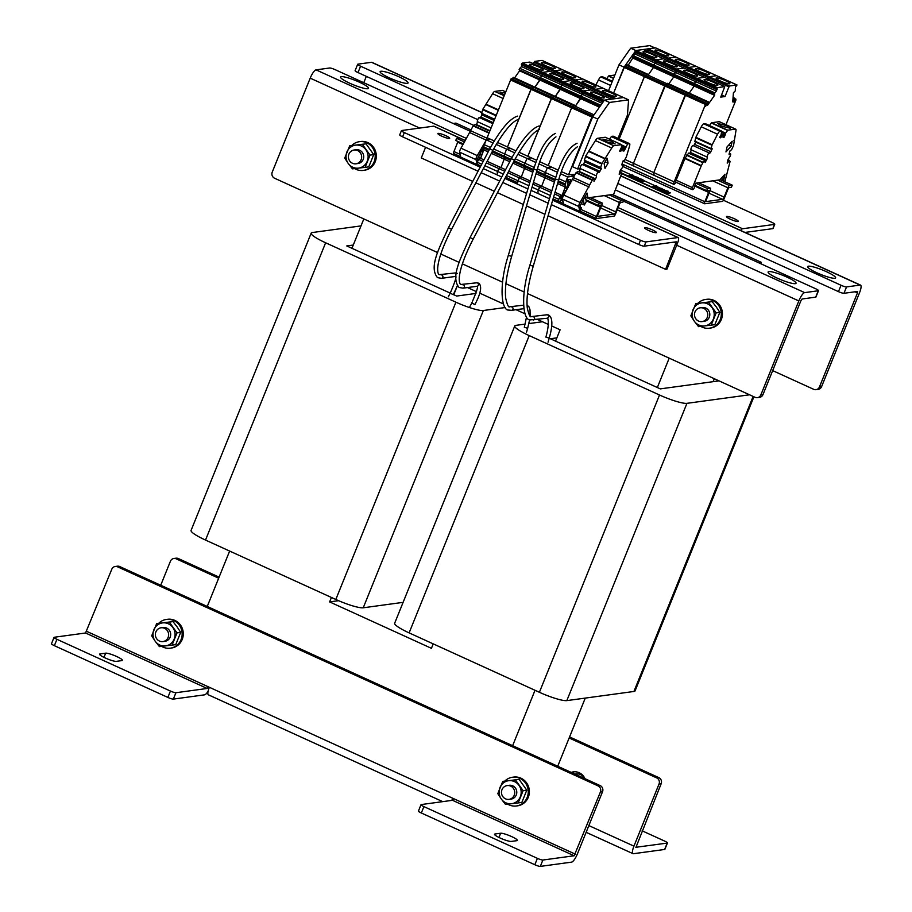 <?xml version="1.0" encoding="UTF-8"?>
<svg xmlns="http://www.w3.org/2000/svg" width="912" height="912" viewBox="0 0 912 912"><rect width="100%" height="100%" fill="white"/><g stroke="black" fill="none" stroke-linecap="round" stroke-linejoin="round"><path stroke-width="1.37" d="M363.82 218.926L351.952 248.303M229.63 551.065L207.252 606.457M512.635 745.685L535.013 690.293M657.335 387.532L669.203 358.165M331.432 597.474L329.631 601.909L431.433 648.318L433.223 643.883M457.334 285.855L453.754 294.713M555.545 341.122L560.116 329.802L551.703 325.96M548.329 324.421L537.647 319.553M524.993 313.785L516.067 309.715M503.401 303.947L479.712 293.14M476.52 291.68L467.491 287.565M760.768 263.716L761.315 262.337L613.4 194.906M470.843 129.903L455.932 123.109L453.184 123.485M557.722 766.251L585.265 698.102M713.104 381.683L714.301 378.719M758.567 262.713L761.315 262.337M329.631 601.909L338.569 600.689M361.004 225.902L312.337 232.537A23.199 3.671 22 0 0 311.186 233.13A23.199 3.671 22 0 0 325.63 242.786L455.92 302.191A23.199 3.671 22 0 0 483.349 310.513L505.225 307.526M453.401 294.553L456.695 296.058L475.973 293.425M353.275 245.043L346.754 245.932L450.232 293.105M311.186 233.13L191.075 530.419A23.199 3.671 22 0 0 205.519 540.064L335.821 599.469A23.199 3.671 22 0 0 363.238 607.791L403.104 602.353M525.187 324.102L515.918 325.356A23.199 3.671 22 0 0 514.778 325.949A23.199 3.671 22 0 0 529.222 335.605L659.513 395.01A23.199 3.671 22 0 0 686.941 403.332L749.561 394.793M542.446 321.742L528.892 323.589M556.856 337.862L550.346 338.751L660.288 388.877L719.021 380.874M514.778 325.949L394.668 623.238A23.199 3.671 22 0 0 409.112 632.882L539.402 692.288A23.199 3.671 22 0 0 566.831 700.61L633.931 691.467A23.199 3.671 22 0 0 635.083 690.874L753.905 396.777M511.609 836.566A9.28 1.471 -158 0 1 517.378 840.419A9.28 1.471 -158 0 1 516.922 840.659L511.267 841.434A9.28 1.471 -158 0 1 501.429 838.595A9.28 1.471 -158 0 1 494.532 834.241A9.28 1.471 -158 0 1 494.988 834.001L500.631 833.237A9.28 1.471 -158 0 1 511.609 836.566M116.645 656.492A9.28 1.471 -158 0 1 122.425 660.345A9.28 1.471 -158 0 1 121.957 660.584L116.314 661.36A9.28 1.471 -158 0 1 106.465 658.521A9.28 1.471 -158 0 1 99.568 654.166A9.28 1.471 -158 0 1 100.024 653.927L105.678 653.163A9.28 1.471 -158 0 1 116.645 656.492M540.314 866.4A4.64 0.73 -158 0 1 534.831 864.736L537.407 858.363A4.64 0.73 22 0 0 542.891 860.027L540.314 866.4L571.585 862.136A8.664 2.28 114.5 0 0 577.433 853.849L602.536 791.707L600.415 791.992A4.64 4.412 -97.8 0 0 598.055 785.893L117.591 566.831A4.64 4.412 -97.8 0 0 111.8 569.225L85.546 632.996L207.184 688.457L208.335 686.827L86.697 631.366M537.407 858.363L423.909 806.618A4.64 0.73 22 0 1 421.013 804.692A4.64 0.73 22 0 1 421.241 804.566L452.512 800.303L574.161 855.764L600.415 791.992M452.512 800.303L453.663 798.673L208.335 686.827M534.831 864.736L421.333 812.991A4.64 0.73 -158 0 1 418.448 811.053L421.013 804.692M574.161 855.764L542.891 860.027M451.862 800.394A8.664 2.28 -65.5 0 1 452.648 798.205M442.719 801.648L208.403 694.819A8.664 2.28 -65.5 0 1 209.361 687.283M173.348 699.094A4.64 0.73 -158 0 1 167.865 697.429L170.441 691.057A4.64 0.73 22 0 0 175.925 692.721L173.348 699.094L204.619 694.83A8.664 2.28 114.5 0 0 208.107 691.205M167.865 697.429L54.367 645.673A4.64 0.73 -158 0 1 51.471 643.747L54.047 637.374A4.64 0.73 22 0 0 56.932 639.312L54.367 645.673M170.441 691.057L56.932 639.312M175.925 692.721L207.184 688.457M54.047 637.374A4.64 0.73 22 0 1 54.275 637.26L85.546 632.996M115.243 566.489L117.363 566.192A4.64 4.412 82.2 0 1 119.711 566.546L117.591 566.831M598.055 785.893L600.176 785.608L119.711 566.546M600.176 785.608A4.64 4.412 82.2 0 1 602.536 791.707M359.134 82.069A15.071 2.383 22 0 0 340.575 77.053A15.071 2.383 22 0 0 349.957 83.323A15.071 2.383 22 0 0 368.528 88.339A15.071 2.383 22 0 0 359.134 82.069M786.68 276.997A15.071 2.383 22 0 0 768.109 271.97A15.071 2.383 22 0 0 777.491 278.251A15.071 2.383 22 0 0 796.062 283.267A15.071 2.383 22 0 0 786.68 276.997M818.509 290.654L815.932 297.027A4.64 0.73 -158 0 1 815.704 297.141L802.093 298.999L800.941 300.629L762.968 394.622A4.64 4.412 82.2 0 1 759.525 397.358L757.405 397.655A4.64 4.412 -97.8 0 0 760.847 394.907L798.821 300.926A8.664 2.28 114.5 0 1 804.669 292.627L818.269 290.768A4.64 0.73 22 0 0 818.509 290.654A4.64 0.73 22 0 0 815.613 288.728L623.409 201.096M470.284 131.282L335.149 69.665A4.64 0.73 22 0 0 329.665 68.001L316.054 69.859L466.602 138.499M437.623 252.578L274.592 178.239A4.64 4.412 -97.8 0 1 272.232 172.14L310.205 78.147A8.664 2.28 -65.5 0 1 316.054 69.859M440.815 254.026L459.203 262.417M462.395 263.864L502.592 282.196M505.921 283.712L524.172 292.034M527.501 293.55L755.056 397.301A4.64 4.412 -97.8 0 0 757.405 397.655M445.751 135.671A6.384 1.015 22 0 0 437.885 133.551A6.384 1.015 22 0 0 441.864 136.207A6.384 1.015 22 0 0 449.719 138.328A6.384 1.015 22 0 0 445.751 135.671M652.388 229.892A6.384 1.015 22 0 0 644.533 227.761A6.384 1.015 22 0 0 648.5 230.417A6.384 1.015 22 0 0 656.355 232.537A6.384 1.015 22 0 0 652.388 229.892M548.101 215.768L665.589 269.336L676.305 241.817L644.248 246.16A4.64 0.73 -158 0 1 638.765 244.496L640.486 240.255A4.64 0.73 22 0 0 645.97 241.919L677.947 237.553A6.35 1.676 114.5 0 1 678.232 237.599L617.23 209.783M472.724 181.408L421.287 157.958L425.585 147.299M475.893 182.845L494.304 191.246M497.473 192.694L523.317 204.47M526.52 205.93L544.897 214.309M665.589 269.336L667.003 269.143L677.525 243.105A6.35 1.676 114.5 0 0 678.232 237.599M480.179 167.158L404.324 132.582A4.64 0.73 22 0 1 401.428 130.644A4.64 0.73 22 0 1 401.656 130.53L433.633 126.175A6.35 1.676 -65.5 0 1 433.918 126.209L465.405 140.562M483.349 168.606L501.76 177.008M504.929 178.444L527.9 188.921M531.103 190.38L549.48 198.759M552.683 200.218L640.486 240.255M404.324 132.582L402.602 136.823L478.048 171.228M481.228 172.664L499.628 181.066M502.808 182.503L526.6 193.355M529.792 194.815L548.18 203.194M551.372 204.653L638.765 244.496M402.602 136.823A4.64 0.73 -158 0 1 399.718 134.896L401.428 130.644M817.049 272.859A15.071 2.383 22 0 0 835.62 277.875A15.071 2.383 22 0 0 826.238 271.605A15.071 2.383 22 0 0 807.667 266.578A15.071 2.383 22 0 0 817.049 272.859M389.515 77.93A15.071 2.383 22 0 0 408.086 82.958A15.071 2.383 22 0 0 398.692 76.676A15.071 2.383 22 0 0 380.122 71.66A15.071 2.383 22 0 0 389.515 77.93M838.47 291.635L841.046 285.262A4.64 0.73 22 0 0 846.53 286.927L843.953 293.299A4.64 0.73 -158 0 1 838.47 291.635L615.406 189.935M473.761 125.354L358.006 72.572A4.64 0.73 -158 0 1 355.11 70.646L357.686 64.273A4.64 0.73 22 0 0 360.571 66.2L358.006 72.572M843.953 293.299L857.565 291.441L857.451 292.934L819.478 386.927L821.598 386.631A4.64 4.412 82.2 0 1 818.144 389.378L816.035 389.663A4.64 4.412 -97.8 0 0 819.478 386.927M846.53 286.927L860.13 285.068L620.947 176.016M357.686 64.273A4.64 0.73 22 0 1 357.914 64.148L371.526 62.301A8.664 2.28 -65.5 0 1 371.914 62.347L481.775 112.438M841.046 285.262L617.983 183.563M477.763 119.632L360.571 66.2M821.598 386.631L859.571 292.649A8.664 2.28 114.5 0 0 860.529 285.114A8.664 2.28 114.5 0 0 860.13 285.068M363.763 82.718L366.328 76.369M816.035 389.663A4.64 4.412 -97.8 0 1 813.686 389.31L772.669 370.614M730.444 219.256A6.384 1.015 22 0 0 738.298 221.377A6.384 1.015 22 0 0 734.331 218.72A6.384 1.015 22 0 0 726.476 216.6A6.384 1.015 22 0 0 730.444 219.256M744.979 232.435L772.806 228.638L774.527 224.398L742.55 228.752A6.35 1.676 114.5 0 0 740.635 230.451M774.527 224.398A4.64 0.73 22 0 0 774.755 224.272A4.64 0.73 22 0 0 771.871 222.346L723.421 200.252M774.755 224.272L773.045 228.524A4.64 0.73 -158 0 1 772.806 228.638M569.578 736.93L658.806 777.617A4.64 4.412 82.2 0 1 661.166 783.716L659.045 784.001L633.943 846.142A8.664 2.28 114.5 0 0 632.985 853.666A8.664 2.28 114.5 0 0 633.373 853.723L664.643 849.46L667.208 843.087L635.812 847.294M661.166 783.716L635.949 847.351M667.208 843.087A4.64 0.73 22 0 0 667.436 842.973L664.871 849.346A4.64 0.73 -158 0 1 664.643 849.46M642.128 830.821L664.552 841.035A4.64 0.73 22 0 1 667.436 842.973M160.729 585.242L170.43 561.233A4.64 4.412 -97.8 0 1 173.873 558.497L175.993 558.201A4.64 4.412 82.2 0 1 178.342 558.554L219.097 577.136M571.22 772.396A11.594 11.035 82.2 0 1 584.957 778.666M659.045 784.001A4.64 4.412 -97.8 0 0 656.686 777.902L658.806 777.617M178.342 558.554L176.221 558.839L218.675 578.197M569.145 737.99L656.686 777.902M176.221 558.839A4.64 4.412 -97.8 0 0 173.873 558.497M571.938 772.726A11.594 11.035 82.2 0 1 574.423 771.791M700.747 326.382A14.501 13.794 -97.8 0 0 702.126 327.112A14.501 13.794 -97.8 0 0 709.445 328.195L710.573 328.046A14.501 13.794 -97.8 0 0 722.315 315.723A14.501 13.794 -97.8 0 0 713.982 300.413A14.501 13.794 -97.8 0 0 706.663 299.318L705.535 299.478A14.501 13.794 -97.8 0 0 697.851 303.331M709.445 328.195A14.501 13.794 -97.8 0 0 721.175 315.883A14.501 13.794 -97.8 0 0 712.853 300.561A14.501 13.794 -97.8 0 0 705.535 299.478M707.233 317.49A6.954 6.623 -97.8 0 0 700.188 307.811A6.954 6.623 -97.8 0 0 695.879 318.881A6.954 6.623 -97.8 0 0 707.233 317.49M703.084 321.377A6.954 6.623 -97.8 0 0 708.088 309.829A6.954 6.623 -97.8 0 0 701.225 307.754M712.124 301.621L695.788 303.605L708.442 302.123L716.148 312.896L719.83 312.394L716.296 306.956L712.124 301.621L708.442 302.123M719.83 312.394L714.871 324.649L711.2 325.151L716.148 312.896M711.2 325.151L698.535 326.644L694.374 321.298L690.84 315.871L695.788 303.605M692.995 309.784A11.594 11.035 82.2 0 1 711.987 307.549A11.594 11.035 -97.8 0 1 713.355 319.063A11.594 11.035 82.2 0 1 694.374 321.298A11.594 11.035 82.2 0 1 692.995 309.784M574.788 774.026L575.78 773.889A9.28 8.824 82.2 0 1 584.683 778.54M507.71 804.156A14.501 13.794 -97.8 0 0 509.09 804.886A14.501 13.794 -97.8 0 0 516.409 805.969L517.537 805.82A14.501 13.794 -97.8 0 0 529.279 793.497A14.501 13.794 -97.8 0 0 520.946 778.187A14.501 13.794 -97.8 0 0 513.627 777.092L512.498 777.241A14.501 13.794 -97.8 0 0 504.815 781.105M516.409 805.969A14.501 13.794 -97.8 0 0 528.151 793.657A14.501 13.794 -97.8 0 0 519.817 778.335A14.501 13.794 -97.8 0 0 512.498 777.241M354.643 168.583A14.501 13.794 -97.8 0 0 356.022 169.313A14.501 13.794 -97.8 0 0 363.341 170.407L364.469 170.248A14.501 13.794 -97.8 0 0 376.211 157.924A14.501 13.794 -97.8 0 0 367.878 142.614A14.501 13.794 -97.8 0 0 360.559 141.52L359.431 141.679A14.501 13.794 -97.8 0 0 351.747 145.532M363.341 170.407A14.501 13.794 -97.8 0 0 375.083 158.084A14.501 13.794 -97.8 0 0 366.749 142.774A14.501 13.794 -97.8 0 0 359.431 141.679M161.618 646.357A14.501 13.794 -97.8 0 0 162.986 647.087A14.501 13.794 -97.8 0 0 170.305 648.181L171.445 648.022A14.501 13.794 -97.8 0 0 183.175 635.698A14.501 13.794 -97.8 0 0 174.842 620.388A14.501 13.794 -97.8 0 0 167.523 619.294L166.394 619.453A14.501 13.794 -97.8 0 0 158.722 623.306M170.305 648.181A14.501 13.794 -97.8 0 0 182.047 635.858A14.501 13.794 -97.8 0 0 173.713 620.536A14.501 13.794 -97.8 0 0 166.394 619.453M510.047 799.151A6.954 6.623 -97.8 0 0 515.063 787.603A6.954 6.623 -97.8 0 0 508.189 785.528M519.088 779.395L502.763 781.379L515.417 779.897L523.112 790.67L526.794 790.168L519.088 779.395L515.417 779.897M526.794 790.168L521.846 802.423L518.164 802.925L523.112 790.67M518.164 802.925L505.51 804.418L501.338 799.072L497.804 793.645L502.763 781.379M499.97 787.558A11.594 11.035 82.2 0 1 518.951 785.323A11.594 11.035 -97.8 0 1 520.319 796.837A11.594 11.035 82.2 0 1 501.338 799.072A11.594 11.035 82.2 0 1 499.97 787.558M356.98 163.579A6.954 6.623 -97.8 0 0 361.996 152.03A6.954 6.623 -97.8 0 0 355.121 149.956M366.02 143.822L349.695 145.817L362.349 144.324L370.044 155.097L373.726 154.595L366.02 143.822L362.349 144.324M373.726 154.595L368.779 166.85L365.096 167.352L370.044 155.097M365.096 167.352L352.442 168.845L348.27 163.499L344.736 158.072L349.695 145.817M346.902 151.985A11.594 11.035 82.2 0 1 365.883 149.75A11.594 11.035 -97.8 0 1 367.251 161.264A11.594 11.035 82.2 0 1 348.27 163.499A11.594 11.035 82.2 0 1 346.902 151.985M163.943 641.353A6.954 6.623 -97.8 0 0 168.959 629.804A6.954 6.623 -97.8 0 0 162.097 627.73M172.995 621.596L156.659 623.591L169.313 622.098L177.019 632.871L180.69 632.369L177.156 626.943L172.995 621.596L169.313 622.098M180.69 632.369L175.742 644.624L172.06 645.126L177.019 632.871M172.06 645.126L159.406 646.619L155.234 641.273L151.7 635.846L156.659 623.591M153.866 629.759A11.594 11.035 82.2 0 1 172.847 627.524A11.594 11.035 -97.8 0 1 174.226 639.038A11.594 11.035 82.2 0 1 155.234 641.273A11.594 11.035 82.2 0 1 153.866 629.759M514.208 795.264A6.954 6.623 -97.8 0 0 507.152 785.585A6.954 6.623 -97.8 0 0 502.854 796.643A6.954 6.623 -97.8 0 0 514.208 795.264M361.141 159.691A6.954 6.623 -97.8 0 0 354.084 150.013A6.954 6.623 -97.8 0 0 349.786 161.082A6.954 6.623 -97.8 0 0 361.141 159.691M168.104 637.465A6.954 6.623 -97.8 0 0 161.059 627.787A6.954 6.623 -97.8 0 0 156.75 638.856A6.954 6.623 -97.8 0 0 168.104 637.465M732.279 185.159L731.424 187.291L729.304 187.576A2.314 0.616 114.5 0 0 727.742 189.799L723.968 199.135A2.314 0.616 -65.5 0 1 722.407 201.358L704.702 203.775A2.314 0.616 -65.5 0 1 704.6 203.752A2.314 0.616 -65.5 0 1 704.851 201.746L708.624 192.398A2.314 0.616 114.5 0 0 708.886 190.391A2.314 0.616 114.5 0 0 708.772 190.369L706.663 190.665L707.518 188.533L710.345 188.157A2.314 0.616 -65.5 0 1 710.448 188.168A2.314 0.616 -65.5 0 1 710.186 190.186L706.412 199.523A2.314 0.616 114.5 0 0 706.162 201.541A2.314 0.616 114.5 0 0 706.264 201.552L722.555 199.329A2.314 0.616 114.5 0 0 724.117 197.106L727.89 187.769A2.314 0.616 -65.5 0 1 729.452 185.546L732.279 185.159L720.104 179.607M707.518 188.533L695.708 183.152L694.556 187.325A2.326 0.616 -65.5 0 1 692.995 189.548L692.288 189.65A2.326 0.616 -65.5 0 1 692.185 189.628A2.326 0.616 -65.5 0 1 692.436 187.621L701.339 165.619L703.118 162.313L705.079 160.489L705.067 162.541L706.629 159.862A2.326 0.616 114.5 0 0 707.279 157.149A2.326 0.616 -65.5 0 1 707.792 154.709A2.326 0.616 -65.5 0 1 709.251 152.965A2.326 0.616 -65.5 0 1 709.365 153.102A2.326 0.616 114.5 0 0 709.479 153.239A2.326 0.616 114.5 0 0 710.813 151.757L712.169 148.713L711.121 148.998L711.941 145.213L717.562 134.224A4.64 1.22 -65.5 0 1 720.024 131.248L721.62 131.203L721.175 134.554L719.693 137.313L720.434 137.815A2.326 0.616 114.5 0 0 722.053 135.432A2.326 0.616 -65.5 0 1 723.786 133.072A2.326 0.616 -65.5 0 1 723.467 135.25A2.326 0.616 114.5 0 0 723.148 137.416A2.326 0.616 114.5 0 0 723.25 137.427L724.504 136.663L725.621 133.163L727.799 130.188L735.539 129.128A4.64 1.22 -65.5 0 1 735.745 129.162A4.64 1.22 -65.5 0 1 735.904 131.089L733.544 145.578L731.572 149.728L730.01 150.845L729.155 153.706A2.326 0.616 114.5 0 0 729.235 154.675A2.326 0.616 114.5 0 0 729.885 154.265A2.326 0.616 -65.5 0 1 730.535 153.854A2.326 0.616 -65.5 0 1 730.398 155.576A2.326 0.616 -65.5 0 1 729.11 157.844A2.326 0.616 114.5 0 0 727.594 160.854L727.195 163.134L729.247 160.33L730.09 161.435L724.869 181.784M706.663 190.665L694.853 185.273M599.116 203.308L598.261 205.428L600.381 205.143A2.314 0.616 -65.5 0 1 600.484 205.154A2.314 0.616 -65.5 0 1 600.221 207.172L596.448 216.52A2.314 0.616 114.5 0 0 596.197 218.527A2.314 0.616 114.5 0 0 596.3 218.538L614.004 216.133A2.314 0.616 114.5 0 0 615.566 213.91L619.339 204.562A2.314 0.616 -65.5 0 1 620.901 202.35L623.021 202.054L623.888 199.933L621.061 200.321A2.314 0.616 114.5 0 0 619.487 202.544L615.714 211.88A2.314 0.616 -65.5 0 1 614.152 214.103L597.862 216.326A2.314 0.616 -65.5 0 1 597.759 216.315A2.314 0.616 -65.5 0 1 598.021 214.297L601.795 204.949A2.314 0.616 114.5 0 0 602.045 202.943A2.314 0.616 114.5 0 0 601.943 202.92L599.116 203.308L585.413 197.06M459.614 138.031A2.314 0.616 114.5 0 0 459.534 137.963A2.314 0.616 114.5 0 0 459.431 137.951L456.604 138.339L464.584 141.976M482.596 150.184L483.542 150.617M564.973 187.747L567.401 188.852M456.604 138.339L455.749 140.459L463.433 143.959M564.163 189.89L566.249 190.836M585.926 199.808L598.261 205.428M585.344 196.673L587.909 197.847L612.077 194.552L623.888 199.933M457.972 141.474A2.314 0.616 -65.5 0 1 457.71 142.192L453.937 151.54A2.314 0.616 114.5 0 0 453.686 153.558A2.314 0.616 114.5 0 0 453.788 153.569L460.526 156.636M621.642 173.519L665.783 193.64L670.024 193.059L668.029 191.657M621.46 172.927L665.783 193.64M665.954 193.219L670.195 192.637M665.726 190.608L661.873 188.841M660.516 188.225L656.777 186.527M655.409 185.9L644.18 180.781M640.327 179.584L638.742 179.06L639.004 178.421L642.436 179.47L644.089 180.747L642.424 180.394L642.88 181.135L638.89 179.949L637.066 178.535L642.105 180.793L640.338 179.561L643.348 180.405L638.001 177.965M636.644 177.338L632.905 175.64M631.549 175.024L620.525 169.997M668.211 191.224L665.874 191.543L666.877 191.999L664.757 191.691L660.812 189.434L668.051 191.155L666.866 192.01M666.877 191.999L666.615 192.637L664.495 192.329L664.016 191.349M663.913 191.6L660.55 190.072L660.812 189.434M656.936 186.139L655.557 186.322L659.9 188.305L662.032 188.453L658.669 188.921L657.917 188.579L659.558 188.351L655.204 186.367L652.821 186.253L656.184 185.797L656.936 186.139L656.572 186.789M662.032 188.453L658.407 189.559L657.917 188.579M658.282 188.533L654.953 187.006L653.311 187.234L652.821 186.253M643.918 181.157L642.173 181.032M642.743 181.465L638.628 180.587L636.736 179.254L637.066 178.535M640.657 180.473L640.338 179.561M633.065 175.252L631.685 175.446L638.161 177.578L634.798 178.034L634.057 177.692L635.687 177.475L631.343 175.492L628.961 175.378L632.324 174.91L633.065 175.252L632.7 175.902M638.161 177.578L634.547 178.672L634.057 177.692M634.421 177.646L631.081 176.13L629.44 176.347L628.961 175.378M620.536 169.894L620.217 170.601M634.798 178.034L634.547 178.672M631.343 175.492L631.081 176.13M629.702 175.708L629.44 176.347M643.006 180.827L642.629 181.762M638.89 179.949L638.628 180.587M639.745 178.763L639.494 179.402M658.669 188.921L658.407 189.559M655.204 186.367L654.953 187.006M653.573 186.595L653.311 187.234M666.524 192.044L666.273 192.683M665.532 191.588L665.281 192.227M664.757 191.691L664.495 192.329M666.581 191.007L662.648 190.072L666.581 191.007M590.896 92.089A7.421 1.174 -158 0 1 598.774 94.346A7.421 1.174 -158 0 1 604.291 97.835A7.421 1.174 -158 0 1 603.926 98.029A7.421 1.174 -158 0 1 596.049 95.76A7.421 1.174 -158 0 1 590.531 92.272A7.421 1.174 -158 0 1 590.896 92.089M602.912 90.448A7.421 1.174 -158 0 1 610.789 92.716A7.421 1.174 -158 0 1 616.307 96.205A7.421 1.174 -158 0 1 615.942 96.387A7.421 1.174 -158 0 1 608.065 94.13A7.421 1.174 -158 0 1 602.536 90.641A7.421 1.174 -158 0 1 602.912 90.448M618.017 138.385L627.445 115.037L628.585 99.853L623.489 97.527L615.953 98.553L595.593 89.273L603.163 88.304M521.413 64.672L541.774 73.963L521.459 64.843L522.337 63.088L529.804 62.073L550.164 71.353L542.686 72.367L541.819 74.123L542.686 72.367L550.164 71.353L570.524 80.632L563.046 81.658L562.18 83.402L563.046 81.658L570.524 80.632L590.885 89.923L583.406 90.938L582.54 92.682L583.406 90.938L590.885 89.923L611.234 99.203L603.767 100.217L603.425 101.528M591.785 118.982L592.789 115.995L591.911 117.044L568.552 174.842L575.062 174.352M570.661 174.557L574.047 176.107L567.686 176.985L565.736 181.819A2.816 0.741 114.5 0 0 565.269 184.019L565.565 185.387A2.348 0.616 -65.5 0 1 565.246 187.028L561.233 197.676L560.025 198.93L560.971 194.974L558.703 199.329A2.348 0.616 114.5 0 0 558.44 201.358A2.348 0.616 114.5 0 0 558.543 201.381L560.025 201.176A2.348 0.616 114.5 0 0 561.359 199.489L565.691 190.585M565.964 188.191L567.788 185.512L567.002 181.465L567.686 179.835L570.73 179.413L570.228 181.716L571.653 181.522M533.395 63.715L534.17 62.29L554.53 71.569L554.884 70.714L553.755 72.994L554.53 71.569L574.891 80.849L575.233 79.994L574.115 82.274L574.891 80.849L595.251 90.14L595.593 89.273L594.476 91.553L595.251 90.14L614.232 98.792M533.953 62.312L614.027 98.815M560.139 87.974L562.134 85.101L582.494 94.381L583.224 93.001L580.75 96.091L582.494 94.381L602.148 103.341M539.779 78.694L541.774 75.821L562.134 85.101L562.864 83.722L559.831 87.837L580.192 97.117L580.75 96.091L580.169 97.561L600.13 106.202L559.808 88.282L599.879 106.544M514.607 77.873L519.612 70.783L539.961 80.062L540.029 79.264L534.968 87.153L539.961 80.062L560.321 89.342L560.39 88.544L555.328 96.433L560.321 89.342L580.682 98.633L580.75 97.823L575.689 105.712L580.682 98.633L599.435 107.183M512.213 79.116L512.909 77.851L533.258 87.13L533.759 86.606L532.562 88.396L533.258 87.13L553.618 96.41L554.12 95.885L552.923 97.687L553.618 96.41L573.979 105.689L574.503 105.176L573.283 106.966L573.979 105.689L594.043 114.844M494.224 140.95L487.122 137.712L511.051 78.911L531.662 87.985L507.482 146.992L531.4 88.19L552.022 97.276L527.843 156.283L551.76 97.481L592.481 116.041M539.87 161.766L548.203 165.562L571.961 106.989L548.203 165.562L558.269 170.156M561.45 171.604L568.552 174.842M539.072 163.943L547.337 167.705L551.623 167.124L547.337 167.705L545.376 172.539A2.816 0.741 114.5 0 0 544.909 174.739L545.205 176.107A2.348 0.616 -65.5 0 1 544.886 177.749L541.705 186.196L544.886 177.749A2.348 0.616 114.5 0 0 545.205 176.107L544.909 174.739A2.816 0.741 -65.5 0 1 545.376 172.539L547.337 167.705L557.471 172.334M560.652 173.782L567.686 176.985M532.939 184.144L539.516 187.142L540.611 185.695L538.342 190.038L539.516 187.142L551.315 192.523M538.183 192.09A2.348 0.616 -65.5 0 1 538.08 192.079A2.348 0.616 -65.5 0 1 538.342 190.038A2.348 0.616 114.5 0 0 538.08 192.079A2.348 0.616 114.5 0 0 538.183 192.09L538 192.01M567.275 180.371L570.228 181.716M570.536 82.798A7.421 1.174 -158 0 1 578.413 85.067A7.421 1.174 -158 0 1 583.942 88.555A7.421 1.174 -158 0 1 583.566 88.749A7.421 1.174 -158 0 1 575.689 86.48A7.421 1.174 -158 0 1 570.171 82.992A7.421 1.174 -158 0 1 570.536 82.798M582.551 81.168A7.421 1.174 -158 0 1 590.429 83.437A7.421 1.174 -158 0 1 595.946 86.914A7.421 1.174 -158 0 1 595.582 87.107A7.421 1.174 -158 0 1 587.704 84.839A7.421 1.174 -158 0 1 582.187 81.362A7.421 1.174 -158 0 1 582.551 81.168M534.17 62.29L534.523 61.423L542.047 60.42L562.408 69.7L554.884 70.714L562.408 69.7L603.117 88.259L595.593 89.273L575.233 79.994L582.802 79.013M540.44 187.017L540.611 185.695L551.828 190.802M533.782 86.617L574.48 105.165M511.051 78.911L592.743 115.835M518.996 152.247L536.689 160.318M517.799 154.242L526.976 158.426L531.263 157.844L526.976 158.426L525.016 163.259A2.816 0.741 114.5 0 0 524.548 165.448L524.845 166.816A2.348 0.616 -65.5 0 1 524.525 168.458L521.345 176.905L524.525 168.458A2.348 0.616 114.5 0 0 524.845 166.816L524.548 165.448A2.816 0.741 -65.5 0 1 525.016 163.259L526.976 158.426L535.891 162.496M507.916 172.733L519.156 177.863L520.25 176.415L517.982 180.758L519.156 177.863L529.735 182.685M517.834 182.81A2.348 0.616 -65.5 0 1 517.72 182.799A2.348 0.616 -65.5 0 1 517.982 180.758A2.348 0.616 114.5 0 0 517.72 182.799A2.348 0.616 114.5 0 0 517.834 182.81L505.556 177.247M550.187 73.519A7.421 1.174 -158 0 1 558.064 75.787A7.421 1.174 -158 0 1 563.582 79.276A7.421 1.174 -158 0 1 563.206 79.458A7.421 1.174 -158 0 1 555.328 77.201A7.421 1.174 -158 0 1 549.811 73.712A7.421 1.174 -158 0 1 550.187 73.519M562.191 71.888A7.421 1.174 -158 0 1 570.068 74.146A7.421 1.174 -158 0 1 575.586 77.634A7.421 1.174 -158 0 1 575.221 77.828A7.421 1.174 -158 0 1 567.344 75.559A7.421 1.174 -158 0 1 561.826 72.071A7.421 1.174 -158 0 1 562.191 71.888M582.768 78.979L575.233 79.994L534.523 61.423M520.079 177.737L520.25 176.415L530.248 180.964M519.418 69.415L521.413 66.53L541.774 75.821L542.503 74.431L539.448 79.002L559.808 88.282M497.416 142.409L515.804 150.788M496.219 144.404L506.616 149.146L510.914 148.553L506.616 149.146L504.655 153.98A2.816 0.741 114.5 0 0 504.188 156.169L504.484 157.537A2.348 0.616 -65.5 0 1 504.165 159.178L500.984 167.626L504.165 159.178A2.348 0.616 114.5 0 0 504.484 157.537L504.188 156.169A2.816 0.741 -65.5 0 1 504.655 153.98L506.616 149.146L514.607 152.794M486.335 162.895L498.796 168.583L499.89 167.124L497.621 171.479L498.796 168.583L504.746 171.296M497.473 173.531A2.348 0.616 -65.5 0 1 497.359 173.519A2.348 0.616 -65.5 0 1 497.621 171.479A2.348 0.616 114.5 0 0 497.359 173.519A2.348 0.616 114.5 0 0 497.473 173.531L497.291 173.44M529.826 64.239A7.421 1.174 -158 0 1 537.704 66.508A7.421 1.174 -158 0 1 543.221 69.985A7.421 1.174 -158 0 1 542.857 70.178A7.421 1.174 -158 0 1 534.979 67.91A7.421 1.174 -158 0 1 529.45 64.433A7.421 1.174 -158 0 1 529.826 64.239M541.831 62.597A7.421 1.174 -158 0 1 549.708 64.866A7.421 1.174 -158 0 1 555.226 68.354A7.421 1.174 -158 0 1 554.861 68.548A7.421 1.174 -158 0 1 546.983 66.28A7.421 1.174 -158 0 1 541.466 62.791A7.421 1.174 -158 0 1 541.831 62.597M499.719 168.458L499.89 167.124L505.567 169.712M521.413 66.53L522.143 65.151M519.612 70.783L519.669 69.973M512.909 77.851L513.41 77.326L554.12 95.885M511.301 78.706L531.514 88.065M480.624 158.346L483.805 149.899A2.348 0.616 114.5 0 0 484.124 148.257L483.827 146.889A2.816 0.741 -65.5 0 1 484.306 144.689L486.256 139.867L493.027 142.956M486.256 139.867L490.553 139.274M480.818 165.938L477.113 164.251A2.348 0.616 -65.5 0 1 477.01 164.228A2.348 0.616 -65.5 0 1 477.261 162.199L479.53 157.844L483.987 159.874M668.393 55.963A7.421 1.174 -158 0 1 660.516 53.705A7.421 1.174 -158 0 1 654.998 50.217A7.421 1.174 -158 0 1 655.363 50.023A7.421 1.174 -158 0 1 663.241 52.292A7.421 1.174 -158 0 1 668.758 55.78A7.421 1.174 -158 0 1 668.393 55.963M656.378 57.604A7.421 1.174 -158 0 1 648.5 55.336A7.421 1.174 -158 0 1 642.983 51.847A7.421 1.174 -158 0 1 643.348 51.665A7.421 1.174 -158 0 1 651.225 53.922A7.421 1.174 -158 0 1 656.754 57.41A7.421 1.174 -158 0 1 656.378 57.604M608.532 90.733L618.986 64.832L624.093 67.135L613.616 93.047L624.834 66.131L645.046 75.491M625.735 66.542L626.932 64.741L647.292 74.032L646.095 75.821L647.315 74.043L626.932 64.741M628.14 65.299L633.202 57.399M632.951 56.829L635.675 52.577M716.376 89.228L634.991 52.269L635.858 50.513L643.336 49.499L663.697 58.778L656.218 59.793L655.352 61.549L656.218 59.793L663.697 58.778L684.057 68.058L676.579 69.073L675.712 70.828L676.579 69.073L684.057 68.058L704.406 77.338L696.939 78.364L696.061 80.108L696.939 78.364L704.406 77.338L724.766 86.617L717.299 87.643L716.376 91.086L714.073 93.822L714.689 93.788L714.575 95.338L633.133 58.208M646.927 51.129L648.056 48.849L655.614 47.88M714.575 95.338L707.518 105.336L708.373 101.87L705.375 106.465L706.276 103.261L705.443 104.47L685.083 95.179L653.801 172.607L685.961 94.141L685.083 95.179L664.723 85.899L633.441 163.328L665.6 84.862L664.723 85.899L644.362 76.619L619.191 138.92L644.773 75.844L644.362 76.619L624.002 67.34M706.013 103.466L624.572 66.337M645.24 75.582L665.407 84.77M653.494 67.488L648.5 74.579L653.494 67.488M653.003 65.972L653.562 64.946L653.003 65.972L632.643 56.692L673.341 75.696L673.922 74.237L673.364 75.251L653.003 65.972M716.376 91.086L696.016 81.806L694.283 83.516L696.745 80.427L696.016 81.806L675.655 72.527L673.922 74.237L676.396 71.136L675.655 72.527L655.306 63.236L653.562 64.946L656.036 61.856L655.306 63.236L634.946 53.956M725.963 124.693L735.813 100.331L735.722 99.419L734.057 102.566L734.719 98.302L732.735 101.905L733.419 92.762L735.266 90.938L735.437 87.142L737.01 84.964L729.486 85.979L728.927 86.868L708.567 77.588L708.008 78.979L709.126 76.699L716.65 75.685L709.126 76.699L708.567 77.588L688.207 68.309L687.648 69.7L688.765 67.42L696.289 66.405L688.765 67.42L688.207 68.309L667.846 59.018L667.288 60.409L668.405 58.129L675.883 57.114L668.405 58.129L667.846 59.018L647.486 49.738M729.144 86.834L647.702 49.715M729.486 85.979L648.056 48.849M688.754 65.254A7.421 1.174 -158 0 1 680.876 62.985A7.421 1.174 -158 0 1 675.347 59.497A7.421 1.174 -158 0 1 675.724 59.303A7.421 1.174 -158 0 1 683.601 61.571A7.421 1.174 -158 0 1 689.119 65.06A7.421 1.174 -158 0 1 688.754 65.254M676.738 66.884A7.421 1.174 -158 0 1 668.861 64.615A7.421 1.174 -158 0 1 663.343 61.138A7.421 1.174 -158 0 1 663.708 60.944A7.421 1.174 -158 0 1 671.585 63.213A7.421 1.174 -158 0 1 677.103 66.69A7.421 1.174 -158 0 1 676.738 66.884M653.311 66.109L632.62 57.137M736.953 84.964L675.974 57.16M705.443 104.47L674.162 181.887A2.816 0.741 114.5 0 0 673.843 184.338L653.494 175.058A2.816 0.741 -65.5 0 1 653.801 172.607A2.816 0.741 114.5 0 0 653.494 175.058L633.133 165.767A2.816 0.741 -65.5 0 1 633.441 163.328A2.816 0.741 114.5 0 0 633.133 165.767A2.816 0.741 114.5 0 0 633.737 165.471M707.872 102.395L687.511 93.115L686.816 94.392L688.013 92.591L687.511 93.115L667.151 83.836L666.455 85.101L667.652 83.311L667.151 83.836L626.43 65.265M667.675 83.323L687.99 92.579L667.63 83.3M673.854 76.768L668.861 83.858L673.854 76.768M709.103 74.533A7.421 1.174 -158 0 1 701.225 72.265A7.421 1.174 -158 0 1 695.708 68.776A7.421 1.174 -158 0 1 696.084 68.594A7.421 1.174 -158 0 1 703.961 70.851A7.421 1.174 -158 0 1 709.479 74.339A7.421 1.174 -158 0 1 709.103 74.533M697.099 76.163A7.421 1.174 -158 0 1 689.221 73.906A7.421 1.174 -158 0 1 683.704 70.418A7.421 1.174 -158 0 1 684.068 70.224A7.421 1.174 -158 0 1 691.946 72.493A7.421 1.174 -158 0 1 697.463 75.981A7.421 1.174 -158 0 1 697.099 76.163M673.672 75.4L652.981 66.416M737.01 84.964L696.335 66.439M653.494 175.058A2.816 0.741 114.5 0 0 654.098 174.762M694.214 86.047L689.221 93.138L694.214 86.047M693.713 84.542L694.283 83.516L693.713 84.542L673.364 75.251L714.073 93.822L693.713 84.542M729.463 83.813A7.421 1.174 -158 0 1 721.586 81.544A7.421 1.174 -158 0 1 716.068 78.067A7.421 1.174 -158 0 1 716.433 77.873A7.421 1.174 -158 0 1 724.31 80.142A7.421 1.174 -158 0 1 729.839 83.619A7.421 1.174 -158 0 1 729.463 83.813M717.459 85.454A7.421 1.174 -158 0 1 709.582 83.186A7.421 1.174 -158 0 1 704.064 79.697A7.421 1.174 -158 0 1 704.429 79.504A7.421 1.174 -158 0 1 712.306 81.772A7.421 1.174 -158 0 1 717.824 85.261A7.421 1.174 -158 0 1 717.459 85.454M694.021 84.679L673.341 75.696M673.843 184.338A2.816 0.741 114.5 0 0 674.458 184.042L676.157 182.332M728.927 86.868L725.017 96.535L720.731 97.117L724.766 86.617M725.017 96.535L721.597 94.973M734.206 99.522L732.963 98.952M618.986 64.832L630.705 48.199L649.789 45.6L654.884 47.926L635.789 50.536M624.8 66.131L635.083 51.551M630.705 48.199L635.801 50.525M628.585 99.853L609.501 102.452L597.782 119.084L577.604 168.994L580.169 168.652M603.117 88.259L623.455 97.538L604.405 100.126L592.686 116.759L572.519 166.679L577.604 168.994M597.782 119.084L592.686 116.759M609.501 102.452L604.405 100.126M606.731 141.862L602.878 139.126L611.325 141.235L615.19 143.971L606.731 141.862M608.076 163.123L605.009 168.401L604.109 163.579L607.175 158.289L608.076 163.123L605.146 161.789M587.909 197.847L587.009 193.013L580.112 205.793L580.625 208.54L581.434 207.811L579.793 211.527L578.801 206.5A2.953 0.775 -65.5 0 1 580.078 202.487L592.264 180.211L594.236 178.729L593.974 181.283L595.536 178.855A2.326 0.616 114.5 0 0 596.425 175.925A2.326 0.616 -65.5 0 1 597.098 173.417A2.326 0.616 -65.5 0 1 598.477 171.855A2.326 0.616 -65.5 0 1 598.614 172.151A2.326 0.616 114.5 0 0 598.762 172.459A2.326 0.616 114.5 0 0 599.914 171.319L601.396 168.378L600.609 167.569L601.966 163.499L611.724 148.006A4.64 1.22 -65.5 0 1 613.799 145.715L621.574 144.666L621.425 147.368L619.681 150.947L620.422 151.449A2.326 0.616 114.5 0 0 622.052 149.066A2.326 0.616 -65.5 0 1 623.785 146.695A2.326 0.616 -65.5 0 1 623.455 148.873A2.326 0.616 114.5 0 0 623.135 151.05A2.326 0.616 114.5 0 0 623.238 151.061L624.492 150.286L627.57 144.016L629.314 143.606A4.64 1.22 -65.5 0 1 629.531 143.629A4.64 1.22 -65.5 0 1 629.519 146.216L626.384 156.875L624.481 160.352L623.135 160.854L622.052 163.852A2.326 0.616 114.5 0 0 622.052 165.152A2.326 0.616 114.5 0 0 622.52 164.935A2.326 0.616 -65.5 0 1 622.999 164.719A2.326 0.616 -65.5 0 1 622.782 166.622A2.326 0.616 -65.5 0 1 621.403 168.857A2.326 0.616 114.5 0 0 619.807 171.684L619.18 174.249L621.095 171.935L621.596 173.759L613.32 195.122M584.341 160.763L600.609 168.184L584.364 160.774M578.003 171.422L575.974 172.79L563.787 195.065A2.953 0.775 114.5 0 0 562.51 199.078L563.662 204.083M582.335 164.73A2.326 0.616 114.5 0 0 582.187 164.422A2.326 0.616 114.5 0 0 580.807 165.984A2.326 0.616 114.5 0 0 580.146 168.492A2.326 0.616 -65.5 0 1 579.245 171.433L579.029 171.798M585.105 161.116L583.623 163.898A2.326 0.616 -65.5 0 1 582.973 164.787M621.574 144.666L605.283 137.245L597.52 138.293A4.64 1.22 114.5 0 0 595.433 140.585L585.686 156.077L584.284 160.717L600.575 168.15M613.4 136.344A4.64 1.22 114.5 0 0 613.24 136.207A4.64 1.22 114.5 0 0 613.035 136.184L611.507 136.39L609.478 139.16M589.243 151.244L605.522 158.677M588.422 151.358L604.713 158.779M573.238 177.509L589.528 184.931M572.782 179.573L589.072 187.006M563.787 195.065L580.078 202.487M562.51 199.078L578.801 206.5M584.318 205.006L583.304 199.534L585.253 196.183L586.268 201.655L584.318 205.006L581.354 203.65M504.313 95.167L500.061 92.249L505.168 93.035M486.324 139.855L487.612 136.515M477.375 164.399L475.984 159.623A2.953 0.775 -65.5 0 1 477.261 155.61L485.891 140.767M483.816 146.786L477.307 158.916L477.706 161.093M475.198 124.545L473.168 125.913L460.982 148.189A2.953 0.775 114.5 0 0 459.694 152.201L460.845 157.206M479.518 117.853A2.326 0.616 114.5 0 0 479.37 117.545A2.326 0.616 114.5 0 0 478.002 119.119A2.326 0.616 114.5 0 0 477.329 121.615A2.326 0.616 -65.5 0 1 476.429 124.556L476.224 124.921M482.288 114.239L480.806 117.021A2.326 0.616 -65.5 0 1 480.168 117.91M481.502 113.875L494.384 119.746M502.489 90.391L494.703 91.417A4.64 1.22 114.5 0 0 492.617 93.708L482.87 109.201L481.468 113.84M502.466 90.368L505.658 91.838L502.466 90.368M486.427 104.367L498.385 109.828M485.617 104.481L498.226 110.238M470.421 130.633L486.712 138.054M469.976 132.696L486.164 140.083M460.982 148.189L477.261 155.61M459.694 152.201L475.984 159.623M482.528 149.796L483.656 150.309M481.24 156.704L480.487 152.669L482.437 149.306L482.961 152.133M478.538 156.773L480.829 157.822M726.328 125.56L730.204 128.239L721.723 126.187L717.847 123.519L726.328 125.56M693.074 145.681A2.326 0.616 114.5 0 0 692.972 145.544A2.326 0.616 114.5 0 0 691.501 147.288A2.326 0.616 114.5 0 0 690.988 149.728A2.326 0.616 -65.5 0 1 690.338 152.429L689.78 153.512M695.731 141.987L694.522 144.335A2.326 0.616 -65.5 0 1 693.451 145.76M705.261 123.61L721.54 131.043L705.295 123.622L703.733 123.815A4.64 1.22 114.5 0 0 701.271 126.802L695.845 137.302L694.83 141.565L711.098 148.987M719.614 121.877A4.64 1.22 114.5 0 0 719.454 121.729A4.64 1.22 114.5 0 0 719.249 121.706L711.52 122.755L709.479 125.525M704.942 160.523L688.594 153.148L685.049 158.198L676.145 180.188A2.326 0.616 114.5 0 0 675.895 182.206A2.326 0.616 114.5 0 0 675.997 182.218L692.105 189.559M725.952 151.928L727.046 146.912L732.176 141.257L731.093 146.273L725.952 151.928M723.501 181.157L725.006 174.215L719.876 179.858L695.708 183.152M729.247 160.33L727.958 159.748L729.224 160.33M734.513 141.098L733.795 140.767M728.642 145.156L731.093 146.273M721.517 180.257L724.265 177.236L723.079 180.964M724.265 177.236L722.84 176.597M602.501 76.768L600.917 76.95A4.64 1.22 114.5 0 0 598.466 79.925L595.867 84.953M614.859 75.046L608.703 75.89L606.674 78.649M483.349 310.513L363.238 607.791M455.92 302.191L335.821 599.469M325.63 242.786L205.519 540.064M686.941 403.332L566.831 700.61M659.513 395.01L539.402 692.288M753.141 396.424L633.931 691.467M529.222 335.605L409.112 632.882M575.312 854.134L453.663 798.673M423.909 806.618L421.333 812.991M100.024 653.927L99.727 654.656M105.678 653.163L103.968 657.381M494.988 834.001L494.692 834.731M500.631 833.237L498.932 837.455M618.119 207.583L804.669 292.627M815.704 297.141L818.269 290.768M310.205 78.147L419.702 128.068M676.67 245.225L798.821 300.926M760.847 394.907L762.968 394.622M673.615 242.159L676.111 243.299M433.633 126.175L459.466 137.951M617.196 209.863L677.947 237.553M645.97 241.919L644.248 246.16M481.741 112.552L371.526 62.301M854.954 291.794L857.451 292.934M742.55 228.752L621.631 173.622M588.844 825.588L633.943 846.142M729.452 185.546L717.653 180.166M727.89 187.769L712.694 180.838M724.117 197.106L709.992 190.676M722.555 199.329L708.989 193.15M710.345 188.157L698.535 182.765M708.624 192.398L695.012 186.196M704.851 201.746L622.018 163.978M704.52 203.684L622.85 166.451M459.431 137.951L465.359 140.653M567.15 187.063L568.165 187.53M590.132 197.539L601.943 202.92M600.598 207.925L614.152 214.103M601.589 205.439L615.714 211.88M604.291 195.613L619.487 202.544M609.25 194.94L621.061 200.321M558.623 201.37L563.342 203.513M580.237 211.219L596.117 218.458M453.937 151.54L460.104 154.345M560.891 200.309L562.909 201.221M581.172 209.555L596.448 216.52M457.71 142.192L463.045 144.632M586.097 200.731L600.221 207.172M567.002 181.499L570.695 183.175M567.082 181.83L570.559 183.415M567.15 182.172L570.41 183.654M567.526 183.939L569.681 184.919M541.99 60.409L623.432 97.538M522.337 63.088L603.767 100.217M521.949 63.441L603.391 100.571M521.789 63.669L603.231 100.799M521.425 64.581L602.855 101.711M541.774 73.963L582.688 92.614M519.669 68.24L600.803 105.233M572.428 106.715L592.583 115.915M510.891 79.139L592.321 116.269M510.481 79.914L591.911 117.044M537.43 168.914L555.818 177.304M559.01 178.752L565.736 181.819M536.803 171.034L555.18 179.413M558.383 180.872L565.269 184.019M536.473 172.129L554.861 180.508M558.064 181.967L565.565 185.387M536.017 173.702L554.393 182.081M557.597 183.54L565.246 187.028M560.401 197.288L561.233 197.676M554.519 193.982L559.877 196.422M532.049 187.177L550.426 195.556M553.63 197.015L558.703 199.329M553.071 198.884L558.361 201.29M562.328 83.334L582.494 92.534M554.143 95.897L574.457 105.165M552.068 97.436L572.234 106.624M515.223 158.791L534.238 167.466M514.197 160.74L533.6 169.575M513.684 161.732L533.281 170.669M512.92 163.168L532.813 172.243M506.468 175.514L528.846 185.717M541.967 74.054L562.134 83.254M539.471 78.546L559.831 87.837L539.471 78.546M531.707 88.156L551.874 97.345M493.643 148.952L512.054 157.343M492.617 150.89L511.028 159.292M492.104 151.894L510.515 160.284M491.34 153.33L509.751 161.732M484.888 165.676L503.299 174.067M505.567 177.224L517.64 182.731M484.306 144.689L490.474 147.505M483.827 146.889L489.448 149.454M484.124 148.257L488.923 150.446M483.805 149.899L488.171 151.894M478.435 159.292L483.166 161.458M477.261 162.199L481.718 164.228M705.854 103.694L624.412 66.565M714.632 92.796L633.202 55.666M655.306 61.378L634.946 52.098M716.387 89.125L634.957 51.995M716.752 88.213L635.322 51.083M716.912 87.985L635.482 50.867M717.299 87.643L635.858 50.513M696.289 66.405L655.523 47.834M577.079 143.252C568.632 147.026 561.37 158.95 555.305 179.014L529.906 265.21C520.182 295.477 523.021 320.477 530.168 319.895L547.246 318.254A1.744 1.653 -97.8 0 0 547.496 314.868A1.744 1.653 -97.8 0 0 546.778 314.8L548.465 314.948C552.706 317.308 552.968 325.037 549.241 338.113L548.055 342.16M547.246 318.254L547.36 318.254C546.995 316.772 550.517 320.545 545.9 337.132L549.241 338.113M529.906 265.21L533.246 266.19C528.185 283.837 526.201 297.802 527.296 308.096C528.892 314.857 530.225 317.684 531.286 316.601L546.778 314.8M533.224 320.158A1.744 1.653 -97.8 0 0 533.474 316.783A1.744 1.653 -97.8 0 0 532.745 316.715M555.305 179.014L558.634 179.995C563.32 163.385 569.624 152.281 577.547 146.707M526.532 316.977L524.32 327.283L527.66 328.274L526.475 332.321M555.499 133.414C547.052 137.188 539.79 149.101 533.725 169.176L508.326 255.371L511.666 256.352C506.605 273.999 504.621 287.964 505.715 298.258C507.311 305.018 508.645 307.846 509.705 306.763L523.556 305.189M508.326 255.371C498.602 285.638 501.44 310.639 508.588 310.057L511.643 310.319A1.744 1.653 -97.8 0 0 511.894 306.945A1.744 1.653 -97.8 0 0 511.165 306.877M533.725 169.176L537.054 170.156C541.739 153.547 548.044 142.443 555.967 136.868M539.14 125.959C531.4 128.375 522.143 139.262 511.381 158.62L470.068 237.553C459.773 259.829 450.631 277.225 459.078 287.485L463.068 288.169L477.09 286.265A1.744 1.653 -97.8 0 0 477.649 283.028A1.744 1.653 -97.8 0 0 476.623 282.811L478.88 283.222C482.14 286.345 480.806 293.459 474.89 304.585L471.8 302.966C476.759 291.373 478.515 285.775 477.056 286.174M470.068 237.553L473.146 239.161C464.596 255.805 459.956 268.778 459.249 278.057C459.192 281.922 459.728 284.065 460.834 284.487L476.623 282.811M463.068 288.169A1.744 1.653 -97.8 0 0 463.627 284.932A1.744 1.653 -97.8 0 0 462.589 284.726M511.381 158.62L514.459 160.238C524.674 142.147 533.053 131.875 539.608 129.413M456.319 273.361A1.744 1.653 -97.8 0 0 455.042 272.973L457.3 273.383M455.476 276.336C456.935 275.937 455.179 281.534 450.22 293.128L453.31 294.747L457.3 285.809M517.56 116.12C509.819 118.526 500.563 129.413 489.801 148.781L448.487 227.715L451.565 229.322C443.015 245.966 438.376 258.94 437.669 268.219C437.612 272.084 438.148 274.227 439.253 274.649L455.042 272.973M448.487 227.715C438.193 249.991 429.05 267.387 437.498 277.647L441.488 278.331A1.744 1.653 -97.8 0 0 442.046 275.093A1.744 1.653 -97.8 0 0 441.009 274.888M489.801 148.781L492.879 150.389C503.093 132.308 511.472 122.037 518.027 119.563M441.488 278.331L455.51 276.427A1.744 1.653 -97.8 0 0 455.897 276.313M674.162 181.887L624.971 159.463M675.667 70.669L655.5 61.48M685.756 94.05L665.6 84.862M696.027 79.96L675.849 70.76M706.116 103.33L685.961 94.141M706.002 105.815L705.409 105.541M708.35 101.87L688.036 92.602M717.128 89.638L716.524 89.365M716.376 89.239L696.209 80.039M733.932 100.217L732.895 99.739M734.149 99.727L732.94 99.169M734.719 98.302L733.066 97.55L734.719 98.302M735.152 100.89L734.399 100.548M735.311 100.263L734.559 99.921M735.642 99.522L734.764 99.123M735.722 99.419L734.798 98.998M735.836 99.283L734.833 98.827M621.904 164.65L622.52 164.935M613.035 136.184L629.314 143.606M611.507 136.39L627.798 143.811M611.279 136.595L627.57 144.016M621.596 144.962L625.609 146.798M623.933 147.049L625.21 147.63M623.922 147.22L625.153 147.79M623.842 147.744L625.085 148.314M623.819 147.835L625.13 148.428M623.66 148.371L625.016 148.987M623.158 149.682L624.492 150.286M622.999 150.48L624.025 150.959M620.958 148.565L622.052 149.066M619.636 151.084L620.422 151.449M605.249 137.245L621.539 144.666M597.52 138.293L613.799 145.715M595.433 140.585L611.724 148.006M585.686 156.077L601.966 163.499M585.47 156.568L601.749 163.989M584.33 160.147L600.609 167.569M600.814 168.104L601.396 168.378M584.831 161.812L601.122 169.233M583.623 163.898L599.914 171.319M580.146 168.492L596.425 175.925M579.245 171.433L595.536 178.855M577.82 171.342L594.111 178.763M576.224 172.471L592.515 179.903M575.974 172.79L592.264 180.211M563.422 203.969L579.713 211.402M619.818 171.638L620.821 172.094M619.784 171.764L620.741 172.197M619.579 172.482L620.365 172.835M619.487 172.801L620.24 173.143M619.305 173.44L619.886 173.702M494.703 91.417L504.097 95.703M492.617 93.708L502.991 98.439M482.87 109.201L496.185 115.277M482.653 109.691L495.991 115.767M481.513 113.27L494.589 119.233M482.026 114.935L494.099 120.441M480.806 117.021L493.198 122.675M477.329 121.615L491.089 127.897M476.429 124.556L489.949 130.712M475.015 124.465L489.755 131.191M473.408 125.594L489.128 132.764M473.168 125.913L488.98 133.118M460.617 157.092L476.896 164.525M707.279 157.149L690.988 149.728M710.813 151.757L694.522 144.335M711.976 149.511L695.685 142.09M711.098 148.542L694.807 141.121M711.941 145.213L695.662 137.792M712.135 144.723L695.845 137.302M717.562 134.224L701.271 126.802M720.024 131.248L703.733 123.815M720.434 137.815L719.636 137.461M722.053 135.432L720.97 134.942M724.037 137.324L722.999 136.857M724.504 136.663L723.17 136.048M725.029 135.364L723.661 134.737M725.131 134.805L723.832 134.201M725.097 134.691L723.854 134.121M725.165 134.155L723.934 133.597M725.211 133.996L723.934 133.414M725.621 133.163L721.609 131.339M727.571 130.393L711.292 122.972M727.799 130.188L711.52 122.755M735.539 129.128L719.249 121.706M729.885 154.265L729.121 153.911M728.004 162.336L727.343 162.04M728.346 161.709L727.502 161.321M728.46 161.413L727.571 161.002M728.813 160.729L727.776 160.25M728.905 160.603L727.822 160.113M692.436 187.621L676.145 180.188M701.168 165.995L684.889 158.563M701.339 165.619L685.049 158.198M702.856 162.689L686.565 155.268M703.118 162.313L686.827 154.892M704.885 160.58L688.594 153.148M705.466 162.097L704.828 161.812M706.629 159.862L690.338 152.429M610.652 85.477L598.466 79.925M612.043 82.012L600.917 76.95M612.351 81.259L602.444 76.733M613.514 78.386L608.475 76.095M613.616 78.124L608.703 75.89M620.981 175.902L860.529 285.114M632.985 853.666L586.131 832.314M702.24 307.526L700.188 307.811M704.121 321.32L702.069 321.594M509.204 785.3L507.152 785.585M511.085 799.094L509.033 799.368M356.136 149.728L354.084 150.013M358.017 163.522L355.965 163.795M163.1 627.502L161.059 627.787M164.981 641.296L162.94 641.569M710.448 188.168L698.592 182.765M704.6 203.752L622.839 166.486M459.534 137.963L465.371 140.619M567.161 187.04L568.187 187.496M590.189 197.528L602.045 202.943M453.686 153.558L460.537 156.682M558.566 201.37L563.342 203.547M580.214 211.242L596.197 218.527M643.085 181.032L642.823 181.67M521.459 64.843L602.9 101.973M555.02 192.261L560.971 194.974M553.06 198.907L558.44 201.358M533.44 182.423L540.611 185.695M508.748 171.16L520.25 176.415M519.099 69.711L539.448 79.002M513.41 77.326L533.759 86.606M487.168 161.321L499.89 167.124M477.01 164.228L480.806 165.961M706.276 103.261L624.834 66.131M716.422 89.387L634.991 52.269M675.929 57.125L655.58 47.834M558.634 179.995L533.246 266.19M527.045 305.167L528.949 306.785L530.032 309.898L530.146 315.894M529.655 319.702L527.66 328.274M511.643 310.319L523.853 308.655M537.054 170.156L511.666 256.352M471.8 302.966L469.862 306.671M514.459 160.238L473.146 239.161M450.22 293.128L448.282 296.833M492.879 150.389L451.565 229.322M633.133 165.767L622.93 161.116M708.373 101.87L688.013 92.591M714.062 94.267L693.701 84.987M734.844 98.268L733.066 97.459M735.984 99.214L734.867 98.701M621.961 164.251L622.999 164.719M613.24 136.207L629.531 143.629M621.551 145.681L623.785 146.695M582.187 164.422L598.477 171.855M577.946 171.308L594.236 178.729M563.502 204.106L579.793 211.527M580.408 207.343L581.434 207.811M479.37 117.545L492.799 123.667M475.141 124.431L489.79 131.111M460.697 157.229L476.976 164.662M709.251 152.965L692.972 145.544M711.121 148.998L694.83 141.565M723.786 133.072L721.552 132.046M735.745 129.162L719.454 121.729M730.535 153.854L729.247 153.273M692.185 189.628L675.895 182.206M705.079 160.489L688.788 153.056M612.362 81.248L602.479 76.745"/></g></svg>
